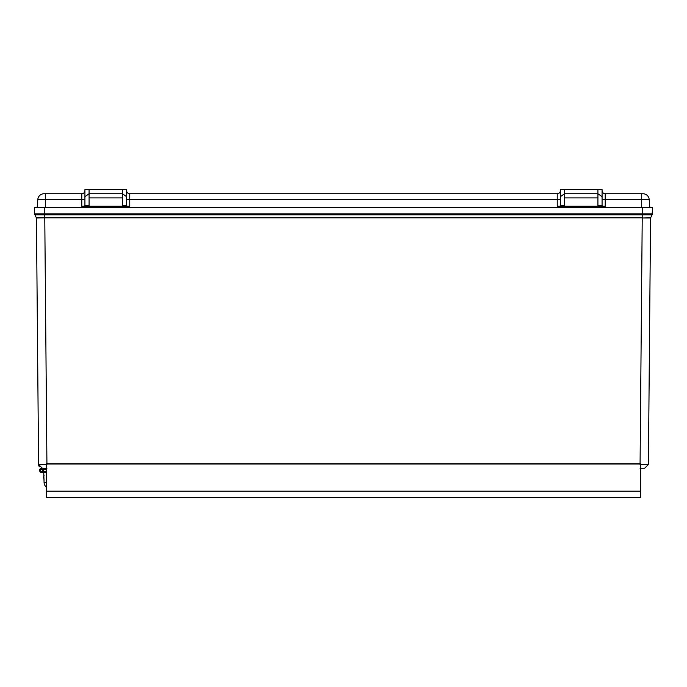 <?xml version="1.0" encoding="UTF-8"?>
<svg xmlns="http://www.w3.org/2000/svg" width="687" height="687" viewBox="0 0 687 687"><rect width="100%" height="100%" fill="white"/><g stroke="black" fill="none" stroke-linecap="round" stroke-linejoin="round"><path stroke-width="1.03" d="M652.057 214.816L650.563 217.994L652.538 213.846L642.225 213.846L642.225 217.813L44.775 217.813L44.775 214.816L652.057 214.816L652.65 207.568L642.225 207.568L642.225 213.846L44.775 213.846L44.775 214.816L34.943 214.816L36.437 217.994L38.36 217.994M648.64 217.994L650.563 217.994L648.416 464.515L644.664 468.233L643.753 468.233M647.635 464.524L645.024 464.524M650.563 217.994L642.225 217.994L640.078 463.854M640.069 464.515L648.416 464.515L644.664 468.233L640.069 468.233M641.615 468.233L640.653 468.233M46.931 468.233L42.336 468.233L38.584 464.515L38.781 465.674M39.382 466.791L39.013 466.224M46.931 464.515L38.584 464.515L36.437 217.994L44.775 217.813L36.437 217.813M651.808 207.568L652.65 207.568M36.171 207.568L35.595 207.568M44.775 207.568L44.775 213.846L34.462 213.846L34.35 207.568L642.225 207.568M34.462 213.846L34.943 214.816M37.184 207.568L37.811 199.513A6.252 6.252 0 0 1 44.045 193.743L45.299 193.743L45.299 199.513L37.811 199.513A6.252 6.252 0 0 1 44.045 193.743M641.701 207.568L641.701 199.513L605.213 199.513L605.213 206.255L557.243 206.255L557.243 199.513L129.757 199.513L129.757 206.255L81.787 206.255L81.787 199.513L45.299 199.513L45.299 207.568M649.816 207.568L649.189 199.513L641.701 199.513L641.701 193.743L605.213 193.743L605.213 199.513L602.078 199.264M602.636 206.255L602.078 205.49L597.913 205.49L597.913 206.255M84.922 199.264L81.787 199.513L81.787 193.743L45.299 193.743M89.087 206.255L89.087 205.49L84.922 205.49L84.364 206.255M127.181 206.255L126.623 205.868L126.623 189.569L122.458 189.569L122.458 206.255M560.377 199.264L557.243 199.513L557.243 193.743L129.757 193.743L129.757 199.513L126.623 199.264M564.542 206.255L564.542 189.569L560.377 189.569L560.377 205.868L559.819 206.255M642.955 193.743L641.701 193.743L642.955 193.743A6.252 6.252 0 0 1 649.189 199.513M575.234 193.743L587.222 193.743M564.542 189.569L602.078 189.569L602.078 196.688L597.913 193.743L597.913 205.49M602.078 190.617L602.078 190.617A3.126 3.126 0 0 0 605.213 193.743M602.078 196.688L602.078 205.49M81.787 193.743A3.126 3.126 4 0 0 84.922 190.617L84.922 190.617M84.922 205.49L84.922 189.569L122.458 189.569M89.087 205.49L89.087 193.743L84.922 196.688M99.778 193.743L111.766 193.743M126.623 190.617A3.126 3.126 0 0 0 129.757 193.743M557.243 193.743A3.126 3.126 0 0 0 560.377 190.617M597.913 189.569L597.913 193.743L564.542 193.743L560.377 196.688M126.623 196.688L122.458 193.743L89.087 193.743L89.087 189.569M640.653 491.171L640.653 464.017L46.33 464.017L46.33 497.431L640.653 497.431L640.653 491.171L46.33 491.171M640.653 463.854L46.33 463.854L640.653 464.017M46.33 482.532L44.08 482.532A6.252 6.252 0 0 0 46.33 487.126A6.252 6.252 0 0 1 44.08 482.532L43.728 472.407L41.649 472.407L46.33 472.407M43.736 469.273L43.453 469.273A2.087 2.087 0 0 1 43.453 471.359L46.33 471.359L43.736 471.359L43.736 472.407M42.688 470.32A1.039 1.039 0 0 1 41.126 471.222A1.039 1.039 0 0 1 41.126 469.419A1.039 1.039 0 0 1 42.688 470.32A1.039 1.039 0 0 0 41.126 469.419A1.039 1.039 0 0 0 41.126 471.222A1.039 1.039 0 0 0 42.688 470.32M46.33 469.273L43.453 469.273A2.087 2.087 0 0 1 42.362 472.278A2.087 2.087 0 0 1 39.597 470.681A2.087 2.087 0 0 1 41.649 468.233L43.736 468.233M41.649 468.233L46.33 468.233M44.123 475.112L43.556 477.053L44.123 475.112L43.556 477.053L44.123 475.112L43.556 477.053L44.123 480.067M642.225 217.994L650.563 217.813M44.775 217.994L46.922 463.854M42.336 468.233L38.584 464.515M564.542 197.916L597.913 197.916M89.087 197.916L122.458 197.916M126.623 205.49L122.458 205.49M564.542 205.49L560.377 205.49"/></g></svg>
